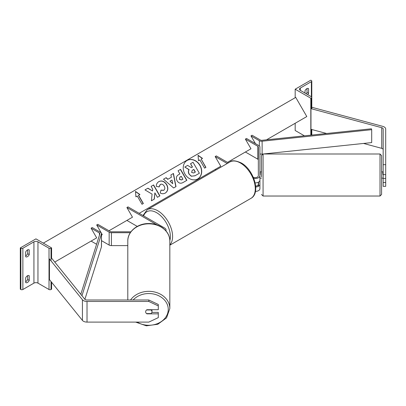 <?xml version="1.0" encoding="UTF-8"?>
<svg xmlns="http://www.w3.org/2000/svg" width="406" height="406" viewBox="0 0 406 406"><rect width="100%" height="100%" fill="white"/><g stroke="black" fill="none" stroke-linecap="round" stroke-linejoin="round"><path stroke-width="0.61" d="M260.231 178.127L259.916 178.127L259.916 184.294A4.74 2.735 180 0 1 258.576 186.202L258.576 182.076A4.74 2.735 0 0 0 259.916 180.168L259.916 146.962A3.162 1.827 0 0 0 258.987 145.673L246.508 138.466L245.386 139.111L250.974 148.789L245.386 152.011L257.871 159.218A1.578 0.913 0 0 1 258.333 159.862M255.141 182.903A4.74 2.735 0 0 0 258.333 182.208L258.333 184.294A3.162 1.827 180 0 1 255.653 186.1M253.263 177.234A3.162 1.827 0 0 0 256.582 177.417A3.162 1.827 0 0 0 258.333 175.783L258.333 146.962A1.578 0.913 0 0 0 257.871 146.317L245.386 139.111M227.228 163.516L215.17 156.554L216.291 155.909L228.345 162.872M215.17 156.554L220.757 166.232L215.17 169.459L216.053 169.967M253.745 178.391A4.74 2.735 0 0 0 259.916 175.783M255.44 191.414A4.74 2.735 0 0 0 259.916 188.683L259.916 184.294M255.719 187.014A4.74 2.735 180 0 0 258.333 186.334L258.333 182.208M385.7 164.694L385.7 174.636L383.173 174.636L383.173 164.694L385.7 164.694L385.7 129.017A5.055 2.918 0 0 0 384.218 126.951A5.055 2.918 0 0 0 382.782 126.367L312.041 107.326L311.793 107.631M383.173 149.657A2.527 1.462 0 0 0 382.432 148.626A2.527 1.462 0 0 0 381.711 148.337L363.548 143.445M383.173 164.694L383.173 129.017A2.527 1.462 0 0 0 382.432 127.981A2.527 1.462 0 0 0 381.711 127.692L310.971 108.646L310.971 129.291L326.612 133.503M385.7 174.636L385.7 178.427L383.173 178.427L383.173 174.636M310.971 108.646L311.377 108.143M383.173 178.427L383.173 186.344L385.7 186.344L385.7 178.427M383.173 182.553L385.7 182.553M308.139 88.432L308.585 88.691A3.162 1.827 120 0 0 308.377 88.533A3.162 1.827 120 0 0 306.799 88.691A3.162 1.827 120 0 0 305.007 90.756L305.007 93.075M295.177 89.203L310.818 98.237L311.377 97.917A1.421 0.822 0 0 0 311.793 97.333A1.421 0.822 0 0 0 311.377 96.755L300.318 90.365A2.842 1.644 180 0 1 299.481 89.203A2.842 1.644 180 0 1 300.318 88.046L311.377 81.657A1.421 0.822 0 0 0 311.793 81.078A1.421 0.822 0 0 0 311.377 80.495L310.818 80.175L295.177 89.203L295.177 97.724M295.177 123.267L295.177 130.493L304.429 135.837M306.154 93.735A3.162 1.827 120 0 0 307.022 92.431L307.022 88.574M308.585 88.691L308.585 93.334A3.162 1.827 -60 0 1 307.718 94.639M310.818 98.237L310.818 135.162M307.022 92.431L308.585 93.334M381.589 176.838L381.589 155.579L381.589 194.454L381.589 178.178L382.858 178.178M261.494 176.838L261.494 155.579L261.494 171.855L260.231 171.855L260.231 174.514L259.916 174.514M381.589 171.855L382.858 171.855L382.858 174.514L383.173 174.514M383.173 171.905L382.858 171.905M259.916 171.905L260.231 171.905M383.173 178.127L382.858 178.127M146.921 313.584L146.921 313.843A3.162 2.578 -0 0 1 145.652 311.778A3.162 2.578 -0 0 1 146.921 309.717L158.294 309.717L158.294 304.47L148.814 299.998L87.016 299.998A2.527 1.462 180 0 1 85.23 299.572A2.527 1.462 180 0 1 84.727 299.156L51.74 258.312L51.029 258.505M148.814 299.998L148.814 301.46L87.016 301.46A5.055 2.918 180 0 1 83.443 300.602A5.055 2.918 180 0 1 82.433 299.77L49.446 258.932L49.446 279.577L82.433 320.415A5.055 2.918 180 0 0 83.443 321.247A5.055 2.918 180 0 0 87.016 322.1L148.814 322.1L158.294 317.634L158.294 313.843L146.921 313.843M158.294 313.843L158.294 312.387L151.89 312.387M148.814 301.46L158.294 305.926M127.799 299.998L127.799 240.981A21.016 17.159 -0 0 1 148.814 223.823A21.016 17.159 -0 0 1 169.83 240.981C170.099 231.379 159.66 223.102 148.403 223.539C137.431 223.483 127.555 231.633 127.799 240.981M135.645 322.1L146.353 325.825L157.802 324.272L166.541 317.878L169.83 308.494L169.83 240.981M151.976 311.778A3.162 2.578 180 0 0 151.073 309.976L146.556 309.976A3.162 2.578 180 0 0 145.652 311.778A3.162 2.578 180 0 0 146.556 313.584L151.073 313.584A3.162 2.578 180 0 0 151.976 311.778L151.976 309.717M151.073 309.717L151.073 309.976M25.664 277.836A3.162 1.827 -60 0 1 27.451 275.775A3.162 1.827 -60 0 1 29.029 275.618A3.162 1.827 -60 0 1 29.237 275.775L29.237 280.419A3.162 1.827 120 0 1 25.872 282.637A3.162 1.827 120 0 1 25.664 282.485L25.664 277.836M25.664 252.035A3.162 1.827 -60 0 1 27.451 249.969A3.162 1.827 -60 0 1 29.029 249.812A3.162 1.827 -60 0 1 29.237 249.969L29.237 254.613A3.162 1.827 120 0 1 25.872 256.836A3.162 1.827 120 0 1 25.664 256.678L25.664 252.035M27.674 275.659L27.674 279.516A3.162 1.827 -60 0 1 25.664 281.698M20.3 247.904L35.941 238.87L51.587 247.904L51.029 248.228A1.421 0.822 180 0 1 49.014 248.228L37.956 241.839A2.842 1.644 0 0 0 33.931 241.839L22.868 248.228A1.421 0.822 180 0 1 20.858 248.228L20.3 247.904L20.3 289.194L20.858 289.514A1.421 0.822 180 0 0 22.868 289.514L33.931 283.129A2.842 1.644 0 0 1 37.956 283.129L49.014 289.514A1.421 0.822 180 0 0 51.029 289.514L51.587 289.194L51.587 282.221M27.674 249.852L27.674 253.709A3.162 1.827 -60 0 1 25.664 255.892M51.587 247.904L51.587 258.353M27.674 253.709L29.237 254.613M28.79 249.71L29.237 249.969M27.674 279.516L29.237 280.419M28.79 275.517L29.237 275.775M130.306 232.709L111.401 232.709A3.162 1.827 180 0 1 109.163 232.171L96.684 224.965L102.266 234.643L101.49 235.089L102.266 234.643M127.799 245.61L111.401 245.61A3.162 1.827 180 0 1 109.163 245.077L101.49 240.646M130.94 231.796L111.401 231.796A1.578 0.913 180 0 1 110.28 231.527L97.8 224.32L96.684 224.965M165.856 230.755A4.74 2.735 180 0 0 166.054 229.969A4.74 2.735 180 0 0 164.663 228.035L128.017 206.877L126.9 207.522L157.036 224.919M126.9 207.522L132.483 217.195L126.9 220.422L137.253 226.401M250.974 135.883L259.327 140.709A3.162 1.827 180 0 0 262.129 141.212L371.693 129.687L371.409 128.788L261.845 140.314A1.578 0.913 180 0 1 260.444 140.06L252.09 135.239L250.974 135.883L255.445 143.628M262.631 154.062L262.129 154.113A3.162 1.827 180 0 1 259.916 153.874M371.693 129.687L371.693 142.587L263.235 154.001M80.799 294.294L99.886 233.82A1.578 0.913 0 0 0 99.912 233.658A1.578 0.913 0 0 0 99.45 233.014L91.096 228.192L96.684 237.87L91.096 241.093L96.587 244.265M81.956 295.725L101.439 233.988A3.162 1.827 0 0 0 101.49 233.658A3.162 1.827 0 0 0 100.566 232.369L92.213 227.548L91.096 228.192M84.89 299.329L101.439 246.889A3.162 1.827 0 0 0 101.49 246.564L101.49 233.658M187.136 160.441L187.136 160.441A10.657 8.704 60 0 0 184.928 174.022A10.657 8.704 60 0 0 197.793 178.904L197.793 178.904A10.657 8.704 60 0 0 200.001 165.318A10.657 8.704 60 0 0 187.136 160.441M197.717 178.95A10.657 8.704 60 0 0 199.843 165.409A10.657 8.704 60 0 0 187.054 160.487M198.504 160.71L199.843 159.939L204.583 168.15L205.923 167.373L201.183 159.162L202.523 158.391L198.047 155.285L198.504 160.71M158.858 181.599C161.816 180.228 164.445 181.228 166.739 184.598L166.754 184.634C168.556 188.252 168.079 191.053 165.328 193.048L165.328 193.048C163.496 193.987 161.796 193.956 160.218 192.951L161.06 190.109L163.755 190.262C164.998 189.323 165.151 187.948 164.217 186.136L164.202 186.105C163.08 184.36 161.806 183.796 160.38 184.415L159.132 186.907L156.325 186.359C156.193 184.39 157.036 182.801 158.858 181.599L158.858 181.599M171.388 177.249L170.901 174.94L173.453 173.463L176.001 186.608L173.626 187.978L163.516 179.203L166.155 177.676L167.927 179.249L171.388 177.249M266.498 139.826L306.799 116.558L295.735 97.399L43.32 243.133M54.769 262.068L96.684 237.87M108.97 230.77L132.483 217.195M139.192 213.328L220.757 166.232M227.461 162.364L250.974 148.789M177.087 180.797C175.752 178.092 176.275 176.037 178.655 174.636L179.878 173.925L178.072 170.799L180.553 169.368L186.872 180.315L183.04 182.527C180.629 183.827 178.65 183.258 177.102 180.827L177.087 180.797M151.413 200.787L154.351 199.092L154.864 192.875L157.426 197.316L159.908 195.885L153.585 184.938L151.108 186.369L152.742 189.196L152.549 190.957L147.951 188.186L144.978 189.906L152.083 194.124L151.413 200.787M138.608 195.291L143.348 203.502L142.009 204.274L137.269 196.062L135.929 196.839L135.477 191.409L139.948 194.515L138.451 195.382L143.191 203.594M189.257 174.098L189.237 174.067C188.328 172.362 188.293 170.885 189.135 169.637L184.791 167.044L187.653 165.389L191.378 167.673L192.464 167.044L190.546 163.719L193.028 162.288L199.366 173.255L195.129 175.702L191.525 176.199L189.079 174.159C188.171 172.454 188.135 170.977 188.978 169.728L184.791 167.044M199.204 173.347L194.971 175.793L191.525 176.199M191.363 176.29L189.094 174.189M192.307 167.135L190.546 163.719M171.987 180.036L169.992 181.183L172.768 183.705L171.987 180.036M172.768 183.705L169.992 181.183M171.23 177.341L167.927 179.249M170.901 174.94L173.453 173.463M173.296 173.555L175.844 186.699M163.516 179.203L166.155 177.676M165.998 177.767L167.769 179.34M179.498 179.254L181.761 179.868L182.923 179.198L181.254 176.305L180.076 176.98L179.34 179.345L181.604 179.959L182.766 179.29M179.919 177.072L179.34 179.345M178.65 174.636L179.721 174.017M178.072 170.799L180.553 169.368M180.391 169.459L186.714 180.406M158.7 181.69C161.659 180.32 164.288 181.32 166.577 184.689L166.597 184.725C168.399 188.343 167.922 191.145 165.171 193.139L165.328 193.048M160.903 190.201L163.598 190.353M160.223 184.502L158.969 186.999M152.549 190.957L147.794 188.277L144.978 189.906M159.746 195.976L153.427 185.029L151.108 186.369M154.194 199.184L154.864 192.875M135.492 191.622L139.791 194.606M202.366 158.482L198.067 155.498M205.766 167.465L201.183 159.162M191.642 172.474L193.738 172.997L195.362 172.058L193.84 169.424L192.2 170.373L191.642 172.474M195.205 172.149L193.682 169.515L192.2 170.373M257.871 146.317L257.871 159.218M381.711 127.692L381.711 148.337M311.377 81.657L311.377 96.755M300.318 88.046L300.318 90.365M311.377 97.917L311.377 108.757M311.377 129.402L311.377 135.107M250.933 198.367A21.016 12.134 -120 0 0 254.156 181.528A21.016 12.134 -120 0 0 240.423 163.009A21.016 12.134 -120 0 0 229.918 161.964C231.887 160.152 235.653 160.471 241.215 162.928C253.699 169.556 261.144 193.063 250.933 198.367L169.83 245.194M229.918 161.964L147.231 209.704A21.016 12.134 60 0 1 157.736 210.744A21.016 12.134 60 0 1 170.951 227.68A21.016 12.134 60 0 1 169.83 244.859M169.825 240.575A19.437 11.221 -120 0 0 156.62 212.683A19.437 11.221 -120 0 0 143.622 215.885M380.011 154.001L263.073 154.001L263.073 196.032L380.011 196.032L380.011 154.001L381.589 155.579M87.016 301.46L87.016 322.1M82.433 299.77L82.433 320.415M133.163 299.998A19.437 15.87 -0 0 1 154.879 294.33A19.437 15.87 -0 0 1 168.251 309.408A19.437 15.87 -0 0 1 157.508 323.602A19.437 15.87 -0 0 1 137.152 322.1M169.83 308.494A21.016 17.159 180 0 0 154.199 291.909A21.016 17.159 180 0 0 130.554 299.998M33.931 241.839L33.931 283.129M22.868 248.228L22.868 289.514M20.858 248.228L20.858 289.514M51.029 248.228L51.029 260.885M51.029 281.531L51.029 289.514M49.014 248.228L49.014 289.514M37.956 241.839L37.956 283.129M109.163 232.171L109.163 245.077M111.401 232.709L111.401 245.61M259.327 140.709L259.327 145.906M262.129 141.212L262.129 154.113M99.45 233.014L99.45 235.206M101.439 233.988L101.439 246.889M311.793 81.078L311.793 108.869M311.793 129.514L311.793 135.061M147.231 209.704L142.993 215.52M263.073 154.001L261.494 155.579M261.494 178.178L260.231 178.178M263.073 196.032L261.494 194.454M380.011 196.032L381.589 194.454M166.054 229.969L166.054 230.989"/></g></svg>
